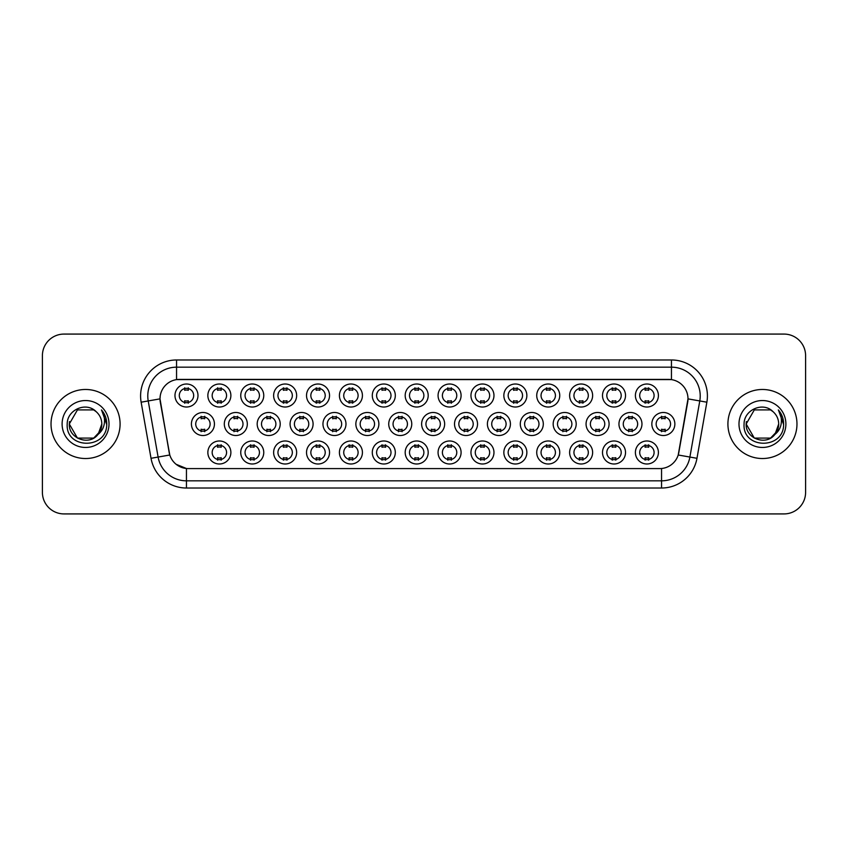 <?xml version="1.0" encoding="UTF-8"?>
<svg xmlns="http://www.w3.org/2000/svg" width="848" height="848" viewBox="0 0 848 848"><rect width="100%" height="100%" fill="white"/><g stroke="black" fill="none" stroke-linecap="round" stroke-linejoin="round"><path stroke-width="1.27" d="M526.862 452.482A11.512 11.512 0 0 1 515.351 463.994A11.512 11.512 0 0 1 503.85 452.482A11.512 11.512 0 0 1 515.351 440.981A11.512 11.512 0 0 1 526.862 452.482M508.164 452.482A7.197 7.197 0 0 0 515.351 459.68A7.197 7.197 0 0 0 522.548 452.482A7.197 7.197 0 0 0 515.351 445.295A7.197 7.197 0 0 0 508.164 452.482M559.754 452.482A11.512 11.512 0 0 1 548.243 463.994A11.512 11.512 0 0 1 536.731 452.482A11.512 11.512 0 0 1 548.243 440.981A11.512 11.512 0 0 1 559.754 452.482M541.045 452.482A7.197 7.197 0 0 0 548.243 459.68A7.197 7.197 0 0 0 555.429 452.482A7.197 7.197 0 0 0 548.243 445.295A7.197 7.197 0 0 0 541.045 452.482M592.635 452.482A11.512 11.512 0 0 1 581.124 463.994A11.512 11.512 0 0 1 569.623 452.482A11.512 11.512 0 0 1 581.124 440.981A11.512 11.512 0 0 1 592.635 452.482M573.937 452.482A7.197 7.197 0 0 0 581.124 459.68A7.197 7.197 0 0 0 588.321 452.482A7.197 7.197 0 0 0 581.124 445.295A7.197 7.197 0 0 0 573.937 452.482M493.971 452.482A11.512 11.512 0 0 1 482.47 463.994A11.512 11.512 0 0 1 470.958 452.482A11.512 11.512 0 0 1 482.47 440.981A11.512 11.512 0 0 1 493.971 452.482M475.272 452.482A7.197 7.197 0 0 0 482.47 459.68A7.197 7.197 0 0 0 489.656 452.482A7.197 7.197 0 0 0 482.47 445.295A7.197 7.197 0 0 0 475.272 452.482M461.089 452.482A11.512 11.512 0 0 1 449.578 463.994A11.512 11.512 0 0 1 438.066 452.482A11.512 11.512 0 0 1 449.578 440.981A11.512 11.512 0 0 1 461.089 452.482M442.391 452.482A7.197 7.197 0 0 0 449.578 459.68A7.197 7.197 0 0 0 456.775 452.482A7.197 7.197 0 0 0 449.578 445.295A7.197 7.197 0 0 0 442.391 452.482M625.527 452.482A11.512 11.512 0 0 1 614.016 463.994A11.512 11.512 0 0 1 602.504 452.482A11.512 11.512 0 0 1 614.016 440.981A11.512 11.512 0 0 1 625.527 452.482M606.818 452.482A7.197 7.197 0 0 0 614.016 459.68A7.197 7.197 0 0 0 621.213 452.482A7.197 7.197 0 0 0 614.016 445.295A7.197 7.197 0 0 0 606.818 452.482M428.198 452.482A11.512 11.512 0 0 1 416.697 463.994A11.512 11.512 0 0 1 405.185 452.482A11.512 11.512 0 0 1 416.697 440.981A11.512 11.512 0 0 1 428.198 452.482M409.499 452.482A7.197 7.197 0 0 0 416.697 459.68A7.197 7.197 0 0 0 423.883 452.482A7.197 7.197 0 0 0 416.697 445.295A7.197 7.197 0 0 0 409.499 452.482M395.316 452.482A11.512 11.512 0 0 1 383.805 463.994A11.512 11.512 0 0 1 372.293 452.482A11.512 11.512 0 0 1 383.805 440.981A11.512 11.512 0 0 1 395.316 452.482M376.607 452.482A7.197 7.197 0 0 0 383.805 459.68A7.197 7.197 0 0 0 391.002 452.482A7.197 7.197 0 0 0 383.805 445.295A7.197 7.197 0 0 0 376.607 452.482M362.425 452.482A11.512 11.512 0 0 1 350.913 463.994A11.512 11.512 0 0 1 339.412 452.482A11.512 11.512 0 0 1 350.913 440.981A11.512 11.512 0 0 1 362.425 452.482M343.726 452.482A7.197 7.197 0 0 0 350.913 459.68A7.197 7.197 0 0 0 358.11 452.482A7.197 7.197 0 0 0 350.913 445.295A7.197 7.197 0 0 0 343.726 452.482M329.543 452.482A11.512 11.512 0 0 1 318.032 463.994A11.512 11.512 0 0 1 306.52 452.482A11.512 11.512 0 0 1 318.032 440.981A11.512 11.512 0 0 1 329.543 452.482M310.834 452.482A7.197 7.197 0 0 0 318.032 459.68A7.197 7.197 0 0 0 325.219 452.482A7.197 7.197 0 0 0 318.032 445.295A7.197 7.197 0 0 0 310.834 452.482M296.652 452.482A11.512 11.512 0 0 1 285.14 463.994A11.512 11.512 0 0 1 273.628 452.482A11.512 11.512 0 0 1 285.14 440.981A11.512 11.512 0 0 1 296.652 452.482M277.953 452.482A7.197 7.197 0 0 0 285.14 459.68A7.197 7.197 0 0 0 292.337 452.482A7.197 7.197 0 0 0 285.14 445.295A7.197 7.197 0 0 0 277.953 452.482M263.76 452.482A11.512 11.512 0 0 1 252.259 463.994A11.512 11.512 0 0 1 240.747 452.482A11.512 11.512 0 0 1 252.259 440.981A11.512 11.512 0 0 1 263.76 452.482M245.061 452.482A7.197 7.197 0 0 0 252.259 459.68A7.197 7.197 0 0 0 259.446 452.482A7.197 7.197 0 0 0 252.259 445.295A7.197 7.197 0 0 0 245.061 452.482M230.879 452.482A11.512 11.512 0 0 1 219.367 463.994A11.512 11.512 0 0 1 207.855 452.482A11.512 11.512 0 0 1 219.367 440.981A11.512 11.512 0 0 1 230.879 452.482M212.17 452.482A7.197 7.197 0 0 0 219.367 459.68A7.197 7.197 0 0 0 226.564 452.482A7.197 7.197 0 0 0 219.367 445.295A7.197 7.197 0 0 0 212.17 452.482M658.408 452.482A11.512 11.512 0 0 1 646.907 463.994A11.512 11.512 0 0 1 635.396 452.482A11.512 11.512 0 0 1 646.907 440.981A11.512 11.512 0 0 1 658.408 452.482M639.71 452.482A7.197 7.197 0 0 0 646.907 459.68A7.197 7.197 0 0 0 654.094 452.482A7.197 7.197 0 0 0 646.907 445.295A7.197 7.197 0 0 0 639.71 452.482M576.195 424A11.512 11.512 0 0 1 564.683 435.512A11.512 11.512 0 0 1 553.172 424A11.512 11.512 0 0 1 564.683 412.488A11.512 11.512 0 0 1 576.195 424M557.496 424A7.197 7.197 0 0 0 564.683 431.197A7.197 7.197 0 0 0 571.881 424A7.197 7.197 0 0 0 564.683 416.803A7.197 7.197 0 0 0 557.496 424M477.53 424A11.512 11.512 0 0 1 466.018 435.512A11.512 11.512 0 0 1 454.517 424A11.512 11.512 0 0 1 466.018 412.488A11.512 11.512 0 0 1 477.53 424M458.832 424A7.197 7.197 0 0 0 466.018 431.197A7.197 7.197 0 0 0 473.216 424A7.197 7.197 0 0 0 466.018 416.803A7.197 7.197 0 0 0 458.832 424M543.303 424A11.512 11.512 0 0 1 531.802 435.512A11.512 11.512 0 0 1 520.29 424A11.512 11.512 0 0 1 531.802 412.488A11.512 11.512 0 0 1 543.303 424M524.605 424A7.197 7.197 0 0 0 531.802 431.197A7.197 7.197 0 0 0 538.989 424A7.197 7.197 0 0 0 531.802 416.803A7.197 7.197 0 0 0 524.605 424M444.649 424A11.512 11.512 0 0 1 433.137 435.512A11.512 11.512 0 0 1 421.626 424A11.512 11.512 0 0 1 433.137 412.488A11.512 11.512 0 0 1 444.649 424M425.94 424A7.197 7.197 0 0 0 433.137 431.197A7.197 7.197 0 0 0 440.324 424A7.197 7.197 0 0 0 433.137 416.803A7.197 7.197 0 0 0 425.94 424M609.087 424A11.512 11.512 0 0 1 597.575 435.512A11.512 11.512 0 0 1 586.063 424A11.512 11.512 0 0 1 597.575 412.488A11.512 11.512 0 0 1 609.087 424M590.378 424A7.197 7.197 0 0 0 597.575 431.197A7.197 7.197 0 0 0 604.762 424A7.197 7.197 0 0 0 597.575 416.803A7.197 7.197 0 0 0 590.378 424M641.968 424A11.512 11.512 0 0 1 630.456 435.512A11.512 11.512 0 0 1 618.955 424A11.512 11.512 0 0 1 630.456 412.488A11.512 11.512 0 0 1 641.968 424M623.269 424A7.197 7.197 0 0 0 630.456 431.197A7.197 7.197 0 0 0 637.654 424A7.197 7.197 0 0 0 630.456 416.803A7.197 7.197 0 0 0 623.269 424M510.422 424A11.512 11.512 0 0 1 498.91 435.512A11.512 11.512 0 0 1 487.399 424A11.512 11.512 0 0 1 498.91 412.488A11.512 11.512 0 0 1 510.422 424M491.713 424A7.197 7.197 0 0 0 498.91 431.197A7.197 7.197 0 0 0 506.108 424A7.197 7.197 0 0 0 498.91 416.803A7.197 7.197 0 0 0 491.713 424M411.757 424A11.512 11.512 0 0 1 400.245 435.512A11.512 11.512 0 0 1 388.734 424A11.512 11.512 0 0 1 400.245 412.488A11.512 11.512 0 0 1 411.757 424M393.059 424A7.197 7.197 0 0 0 400.245 431.197A7.197 7.197 0 0 0 407.443 424A7.197 7.197 0 0 0 400.245 416.803A7.197 7.197 0 0 0 393.059 424M378.865 424A11.512 11.512 0 0 1 367.364 435.512A11.512 11.512 0 0 1 355.853 424A11.512 11.512 0 0 1 367.364 412.488A11.512 11.512 0 0 1 378.865 424M360.167 424A7.197 7.197 0 0 0 367.364 431.197A7.197 7.197 0 0 0 374.551 424A7.197 7.197 0 0 0 367.364 416.803A7.197 7.197 0 0 0 360.167 424M345.984 424A11.512 11.512 0 0 1 334.472 435.512A11.512 11.512 0 0 1 322.961 424A11.512 11.512 0 0 1 334.472 412.488A11.512 11.512 0 0 1 345.984 424M327.275 424A7.197 7.197 0 0 0 334.472 431.197A7.197 7.197 0 0 0 341.67 424A7.197 7.197 0 0 0 334.472 416.803A7.197 7.197 0 0 0 327.275 424M313.092 424A11.512 11.512 0 0 1 301.581 435.512A11.512 11.512 0 0 1 290.08 424A11.512 11.512 0 0 1 301.581 412.488A11.512 11.512 0 0 1 313.092 424M294.394 424A7.197 7.197 0 0 0 301.581 431.197A7.197 7.197 0 0 0 308.778 424A7.197 7.197 0 0 0 301.581 416.803A7.197 7.197 0 0 0 294.394 424M280.211 424A11.512 11.512 0 0 1 268.699 435.512A11.512 11.512 0 0 1 257.188 424A11.512 11.512 0 0 1 268.699 412.488A11.512 11.512 0 0 1 280.211 424M261.502 424A7.197 7.197 0 0 0 268.699 431.197A7.197 7.197 0 0 0 275.897 424A7.197 7.197 0 0 0 268.699 416.803A7.197 7.197 0 0 0 261.502 424M247.319 424A11.512 11.512 0 0 1 235.808 435.512A11.512 11.512 0 0 1 224.307 424A11.512 11.512 0 0 1 235.808 412.488A11.512 11.512 0 0 1 247.319 424M228.621 424A7.197 7.197 0 0 0 235.808 431.197A7.197 7.197 0 0 0 243.005 424A7.197 7.197 0 0 0 235.808 416.803A7.197 7.197 0 0 0 228.621 424M214.438 424A11.512 11.512 0 0 1 202.926 435.512A11.512 11.512 0 0 1 191.415 424A11.512 11.512 0 0 1 202.926 412.488A11.512 11.512 0 0 1 214.438 424M195.729 424A7.197 7.197 0 0 0 202.926 431.197A7.197 7.197 0 0 0 210.113 424A7.197 7.197 0 0 0 202.926 416.803A7.197 7.197 0 0 0 195.729 424M674.86 424A11.512 11.512 0 0 1 663.348 435.512A11.512 11.512 0 0 1 651.836 424A11.512 11.512 0 0 1 663.348 412.488A11.512 11.512 0 0 1 674.86 424M656.151 424A7.197 7.197 0 0 0 663.348 431.197A7.197 7.197 0 0 0 670.545 424A7.197 7.197 0 0 0 663.348 416.803A7.197 7.197 0 0 0 656.151 424M625.527 395.518A11.512 11.512 0 0 1 614.016 407.019A11.512 11.512 0 0 1 602.504 395.518A11.512 11.512 0 0 1 614.016 384.006A11.512 11.512 0 0 1 625.527 395.518M606.818 395.518A7.197 7.197 0 0 0 614.016 402.705A7.197 7.197 0 0 0 621.213 395.518A7.197 7.197 0 0 0 614.016 388.32A7.197 7.197 0 0 0 606.818 395.518M592.635 395.518A11.512 11.512 0 0 1 581.124 407.019A11.512 11.512 0 0 1 569.623 395.518A11.512 11.512 0 0 1 581.124 384.006A11.512 11.512 0 0 1 592.635 395.518M573.937 395.518A7.197 7.197 0 0 0 581.124 402.705A7.197 7.197 0 0 0 588.321 395.518A7.197 7.197 0 0 0 581.124 388.32A7.197 7.197 0 0 0 573.937 395.518M559.754 395.518A11.512 11.512 0 0 1 548.243 407.019A11.512 11.512 0 0 1 536.731 395.518A11.512 11.512 0 0 1 548.243 384.006A11.512 11.512 0 0 1 559.754 395.518M541.045 395.518A7.197 7.197 0 0 0 548.243 402.705A7.197 7.197 0 0 0 555.429 395.518A7.197 7.197 0 0 0 548.243 388.32A7.197 7.197 0 0 0 541.045 395.518M526.862 395.518A11.512 11.512 0 0 1 515.351 407.019A11.512 11.512 0 0 1 503.85 395.518A11.512 11.512 0 0 1 515.351 384.006A11.512 11.512 0 0 1 526.862 395.518M508.164 395.518A7.197 7.197 0 0 0 515.351 402.705A7.197 7.197 0 0 0 522.548 395.518A7.197 7.197 0 0 0 515.351 388.32A7.197 7.197 0 0 0 508.164 395.518M493.971 395.518A11.512 11.512 0 0 1 482.47 407.019A11.512 11.512 0 0 1 470.958 395.518A11.512 11.512 0 0 1 482.47 384.006A11.512 11.512 0 0 1 493.971 395.518M475.272 395.518A7.197 7.197 0 0 0 482.47 402.705A7.197 7.197 0 0 0 489.656 395.518A7.197 7.197 0 0 0 482.47 388.32A7.197 7.197 0 0 0 475.272 395.518M461.089 395.518A11.512 11.512 0 0 1 449.578 407.019A11.512 11.512 0 0 1 438.066 395.518A11.512 11.512 0 0 1 449.578 384.006A11.512 11.512 0 0 1 461.089 395.518M442.391 395.518A7.197 7.197 0 0 0 449.578 402.705A7.197 7.197 0 0 0 456.775 395.518A7.197 7.197 0 0 0 449.578 388.32A7.197 7.197 0 0 0 442.391 395.518M428.198 395.518A11.512 11.512 0 0 1 416.697 407.019A11.512 11.512 0 0 1 405.185 395.518A11.512 11.512 0 0 1 416.697 384.006A11.512 11.512 0 0 1 428.198 395.518M409.499 395.518A7.197 7.197 0 0 0 416.697 402.705A7.197 7.197 0 0 0 423.883 395.518A7.197 7.197 0 0 0 416.697 388.32A7.197 7.197 0 0 0 409.499 395.518M395.316 395.518A11.512 11.512 0 0 1 383.805 407.019A11.512 11.512 0 0 1 372.293 395.518A11.512 11.512 0 0 1 383.805 384.006A11.512 11.512 0 0 1 395.316 395.518M376.607 395.518A7.197 7.197 0 0 0 383.805 402.705A7.197 7.197 0 0 0 391.002 395.518A7.197 7.197 0 0 0 383.805 388.32A7.197 7.197 0 0 0 376.607 395.518M362.425 395.518A11.512 11.512 0 0 1 350.913 407.019A11.512 11.512 0 0 1 339.412 395.518A11.512 11.512 0 0 1 350.913 384.006A11.512 11.512 0 0 1 362.425 395.518M343.726 395.518A7.197 7.197 0 0 0 350.913 402.705A7.197 7.197 0 0 0 358.11 395.518A7.197 7.197 0 0 0 350.913 388.32A7.197 7.197 0 0 0 343.726 395.518M329.543 395.518A11.512 11.512 0 0 1 318.032 407.019A11.512 11.512 0 0 1 306.52 395.518A11.512 11.512 0 0 1 318.032 384.006A11.512 11.512 0 0 1 329.543 395.518M310.834 395.518A7.197 7.197 0 0 0 318.032 402.705A7.197 7.197 0 0 0 325.219 395.518A7.197 7.197 0 0 0 318.032 388.32A7.197 7.197 0 0 0 310.834 395.518M296.652 395.518A11.512 11.512 0 0 1 285.14 407.019A11.512 11.512 0 0 1 273.628 395.518A11.512 11.512 0 0 1 285.14 384.006A11.512 11.512 0 0 1 296.652 395.518M277.953 395.518A7.197 7.197 0 0 0 285.14 402.705A7.197 7.197 0 0 0 292.337 395.518A7.197 7.197 0 0 0 285.14 388.32A7.197 7.197 0 0 0 277.953 395.518M263.76 395.518A11.512 11.512 0 0 1 252.259 407.019A11.512 11.512 0 0 1 240.747 395.518A11.512 11.512 0 0 1 252.259 384.006A11.512 11.512 0 0 1 263.76 395.518M245.061 395.518A7.197 7.197 0 0 0 252.259 402.705A7.197 7.197 0 0 0 259.446 395.518A7.197 7.197 0 0 0 252.259 388.32A7.197 7.197 0 0 0 245.061 395.518M230.879 395.518A11.512 11.512 0 0 1 219.367 407.019A11.512 11.512 0 0 1 207.855 395.518A11.512 11.512 0 0 1 219.367 384.006A11.512 11.512 0 0 1 230.879 395.518M212.17 395.518A7.197 7.197 0 0 0 219.367 402.705A7.197 7.197 0 0 0 226.564 395.518A7.197 7.197 0 0 0 219.367 388.32A7.197 7.197 0 0 0 212.17 395.518M197.987 395.518A11.512 11.512 0 0 1 186.475 407.019A11.512 11.512 0 0 1 174.974 395.518A11.512 11.512 0 0 1 186.475 384.006A11.512 11.512 0 0 1 197.987 395.518M179.288 395.518A7.197 7.197 0 0 0 186.475 402.705A7.197 7.197 0 0 0 193.673 395.518A7.197 7.197 0 0 0 186.475 388.32A7.197 7.197 0 0 0 179.288 395.518M658.408 395.518A11.512 11.512 0 0 1 646.907 407.019A11.512 11.512 0 0 1 635.396 395.518A11.512 11.512 0 0 1 646.907 384.006A11.512 11.512 0 0 1 658.408 395.518M639.71 395.518A7.197 7.197 0 0 0 646.907 402.705A7.197 7.197 0 0 0 654.094 395.518A7.197 7.197 0 0 0 646.907 388.32A7.197 7.197 0 0 0 639.71 395.518M151.029 458.302L141.139 402.196A35.966 35.966 0 0 1 176.554 359.976L671.446 359.976A35.966 35.966 0 0 1 706.861 402.196L696.971 458.302A35.966 35.966 0 0 1 661.557 488.024L186.443 488.024A35.966 35.966 0 0 1 151.029 458.302L169.78 454.994L160.304 402.196A19.419 19.419 0 0 1 179.426 379.406L668.574 379.406A19.419 19.419 0 0 1 687.696 402.196L678.813 452.546A19.419 19.419 0 0 1 659.691 468.594L188.309 468.594A19.419 19.419 0 0 1 169.187 452.546L160.007 398.867L148.22 400.945A28.768 28.768 0 0 1 176.554 367.173L671.446 367.173A28.768 28.768 0 0 1 699.78 400.945L689.89 457.051A28.768 28.768 0 0 1 661.557 480.827L186.443 480.827A28.768 28.768 0 0 1 158.11 457.051L148.22 400.945A28.768 28.768 0 0 1 147.785 395.942M51.028 424A34.524 34.524 0 0 0 85.563 458.524A34.524 34.524 0 0 0 120.087 424A34.524 34.524 0 0 0 85.563 389.476A34.524 34.524 0 0 0 51.028 424A34.524 34.524 0 0 0 85.563 458.524A34.524 34.524 0 0 0 120.087 424A34.524 34.524 0 0 0 85.563 389.476A34.524 34.524 0 0 0 51.028 424M727.913 424A34.524 34.524 0 0 0 762.437 458.524A34.524 34.524 0 0 0 796.972 424A34.524 34.524 0 0 0 762.437 389.476A34.524 34.524 0 0 0 727.913 424A34.524 34.524 0 0 0 762.437 458.524A34.524 34.524 0 0 0 796.972 424A34.524 34.524 0 0 0 762.437 389.476A34.524 34.524 0 0 0 727.913 424M176.554 359.976L176.554 379.618L671.446 379.618L671.446 359.976M160.007 398.825L160.219 395.942M659.691 468.594L188.309 468.594M186.443 488.024L186.443 468.509L176.077 464.269M699.78 400.945L687.993 398.867L678.22 454.994L689.89 457.051L699.78 400.945L706.861 402.196M678.813 452.546L678.697 453.161M169.303 453.161L169.187 452.546M805.6 355.662A21.582 21.582 0 0 0 784.018 334.08L63.982 334.08A21.582 21.582 0 0 0 42.4 355.662L42.4 492.338A21.582 21.582 0 0 0 63.982 513.92L784.018 513.92A21.582 21.582 0 0 0 805.6 492.338L805.6 355.662L805.6 492.338M42.4 355.662L42.4 492.338M784.018 334.08L63.982 334.08M63.982 513.92L784.018 513.92M648.699 387.812L648.699 390.303A5.523 5.523 0 0 0 645.105 390.303L645.105 387.812M645.105 403.224L645.105 400.733A5.523 5.523 0 0 0 648.699 400.733L648.699 403.224M661.546 431.706L661.546 429.215A5.523 5.523 0 0 0 665.15 429.215L665.15 431.706M665.15 416.294L665.15 418.785A5.523 5.523 0 0 0 661.546 418.785L661.546 416.294M645.105 460.188L645.105 457.697A5.523 5.523 0 0 0 648.699 457.697L648.699 460.188M648.699 444.776L648.699 447.267A5.523 5.523 0 0 0 645.105 447.267L645.105 444.776M615.818 387.812L615.818 390.303A5.523 5.523 0 0 0 612.214 390.303L612.214 387.812M612.214 403.224L612.214 400.733A5.523 5.523 0 0 0 615.818 400.733L615.818 403.224M582.926 387.812L582.926 390.303A5.523 5.523 0 0 0 579.332 390.303L579.332 387.812M579.332 403.224L579.332 400.733A5.523 5.523 0 0 0 582.926 400.733L582.926 403.224M550.045 387.812L550.045 390.303A5.523 5.523 0 0 0 546.441 390.303L546.441 387.812M546.441 403.224L546.441 400.733A5.523 5.523 0 0 0 550.045 400.733L550.045 403.224M517.153 387.812L517.153 390.303A5.523 5.523 0 0 0 513.559 390.303L513.559 387.812M513.559 403.224L513.559 400.733A5.523 5.523 0 0 0 517.153 400.733L517.153 403.224M628.665 431.706L628.665 429.215A5.523 5.523 0 0 0 632.258 429.215L632.258 431.706M632.258 416.294L632.258 418.785A5.523 5.523 0 0 0 628.665 418.785L628.665 416.294M595.773 431.706L595.773 429.215A5.523 5.523 0 0 0 599.366 429.215L599.366 431.706M599.366 416.294L599.366 418.785A5.523 5.523 0 0 0 595.773 418.785L595.773 416.294M562.892 431.706L562.892 429.215A5.523 5.523 0 0 0 566.485 429.215L566.485 431.706M566.485 416.294L566.485 418.785A5.523 5.523 0 0 0 562.892 418.785L562.892 416.294M93.693 438.087A16.26 16.26 0 0 0 101.824 424C101.728 419.092 99.852 415.001 96.216 411.715C86.21 401.252 67.024 409.881 67.204 424C65.37 449.101 106.074 449.758 106.731 425.219L106.763 424C106.7 418.668 104.929 413.983 101.442 409.944C104.092 414.301 105.025 418.986 104.24 424C103.509 428.208 101.474 431.653 98.135 434.314L101.824 424M100 431.473L93.693 438.087L77.433 438.087L69.303 424L77.433 438.087L93.693 438.087L97.69 434.833L93.693 438.087L77.433 438.087L69.303 424L77.433 438.087L93.693 438.087L97.933 434.547L93.693 438.087L77.433 438.087L69.303 424L77.433 438.087L93.693 438.087L100 431.473L98.103 434.346L100 431.473L93.693 438.087L77.433 438.087L69.303 424L77.433 438.087L93.693 438.087L100 431.473L97.69 434.833L93.693 438.087L77.433 438.087L69.303 424L77.433 409.913L93.693 409.913L96.216 411.715L93.693 409.913L77.433 409.913L69.303 424L77.433 409.913M69.472 421.594L69.303 424C68.465 438.416 88.86 446.016 97.69 434.833L98.135 434.314M62.105 424A23.458 23.458 0 0 0 85.563 447.458A23.458 23.458 0 0 0 109.01 424A23.458 23.458 0 0 0 85.563 400.542A23.458 23.458 0 0 0 62.105 424M69.303 424L77.433 409.913L93.693 409.913L96.216 411.715M101.601 410.125L106.753 424.615M770.567 438.087A16.26 16.26 0 0 0 778.697 424C778.612 419.092 776.736 415.001 773.09 411.715C763.094 401.252 743.908 409.881 744.078 424C742.254 449.101 782.958 449.758 783.616 425.219L783.647 424C783.584 418.668 781.814 413.983 778.326 409.944C780.976 414.301 781.909 418.986 781.125 424C780.393 428.208 778.358 431.653 775.019 434.314L778.697 424M770.864 437.907L774.563 434.833L770.567 438.087L754.307 438.087L746.176 424L754.307 438.087L770.567 438.087L774.818 434.547L770.567 438.087L754.307 438.087L746.176 424L754.307 438.087L770.567 438.087L776.885 431.473L775.019 434.314L776.885 431.473L770.567 438.087L754.307 438.087L746.176 424L754.307 409.913L770.567 409.913L773.09 411.715L770.567 409.913L754.307 409.913L746.176 424L746.357 421.594M774.818 434.547L770.567 438.087L754.307 438.087L746.176 424L754.307 438.087L770.567 438.087L776.885 431.473L770.567 438.087L754.307 438.087L746.176 424C745.35 438.416 765.744 446.016 774.563 434.833L775.019 434.314M738.99 424A23.458 23.458 0 0 0 762.437 447.458A23.458 23.458 0 0 0 785.895 424A23.458 23.458 0 0 0 762.437 400.542A23.458 23.458 0 0 0 738.99 424M778.485 410.125L783.637 424.615M530 431.706L530 429.215A5.523 5.523 0 0 0 533.593 429.215L533.593 431.706M533.593 416.294L533.593 418.785A5.523 5.523 0 0 0 530 418.785L530 416.294M612.214 460.188L612.214 457.697A5.523 5.523 0 0 0 615.818 457.697L615.818 460.188M615.818 444.776L615.818 447.267A5.523 5.523 0 0 0 612.214 447.267L612.214 444.776M579.332 460.188L579.332 457.697A5.523 5.523 0 0 0 582.926 457.697L582.926 460.188M582.926 444.776L582.926 447.267A5.523 5.523 0 0 0 579.332 447.267L579.332 444.776M546.441 460.188L546.441 457.697A5.523 5.523 0 0 0 550.045 457.697L550.045 460.188M550.045 444.776L550.045 447.267A5.523 5.523 0 0 0 546.441 447.267L546.441 444.776M513.559 460.188L513.559 457.697A5.523 5.523 0 0 0 517.153 457.697L517.153 460.188M517.153 444.776L517.153 447.267A5.523 5.523 0 0 0 513.559 447.267L513.559 444.776M484.261 387.812L484.261 390.303A5.523 5.523 0 0 0 480.668 390.303L480.668 387.812M480.668 403.224L480.668 400.733A5.523 5.523 0 0 0 484.261 400.733L484.261 403.224M451.38 387.812L451.38 390.303A5.523 5.523 0 0 0 447.776 390.303L447.776 387.812M447.776 403.224L447.776 400.733A5.523 5.523 0 0 0 451.38 400.733L451.38 403.224M418.488 387.812L418.488 390.303A5.523 5.523 0 0 0 414.895 390.303L414.895 387.812M414.895 403.224L414.895 400.733A5.523 5.523 0 0 0 418.488 400.733L418.488 403.224M385.607 387.812L385.607 390.303A5.523 5.523 0 0 0 382.003 390.303L382.003 387.812M382.003 403.224L382.003 400.733A5.523 5.523 0 0 0 385.607 400.733L385.607 403.224M497.108 431.706L497.108 429.215A5.523 5.523 0 0 0 500.712 429.215L500.712 431.706M500.712 416.294L500.712 418.785A5.523 5.523 0 0 0 497.108 418.785L497.108 416.294M464.227 431.706L464.227 429.215A5.523 5.523 0 0 0 467.82 429.215L467.82 431.706M467.82 416.294L467.82 418.785A5.523 5.523 0 0 0 464.227 418.785L464.227 416.294M431.335 431.706L431.335 429.215A5.523 5.523 0 0 0 434.929 429.215L434.929 431.706M434.929 416.294L434.929 418.785A5.523 5.523 0 0 0 431.335 418.785L431.335 416.294M398.454 431.706L398.454 429.215A5.523 5.523 0 0 0 402.047 429.215L402.047 431.706M402.047 416.294L402.047 418.785A5.523 5.523 0 0 0 398.454 418.785L398.454 416.294M480.668 460.188L480.668 457.697A5.523 5.523 0 0 0 484.261 457.697L484.261 460.188M484.261 444.776L484.261 447.267A5.523 5.523 0 0 0 480.668 447.267L480.668 444.776M447.776 460.188L447.776 457.697A5.523 5.523 0 0 0 451.38 457.697L451.38 460.188M451.38 444.776L451.38 447.267A5.523 5.523 0 0 0 447.776 447.267L447.776 444.776M414.895 460.188L414.895 457.697A5.523 5.523 0 0 0 418.488 457.697L418.488 460.188M418.488 444.776L418.488 447.267A5.523 5.523 0 0 0 414.895 447.267L414.895 444.776M352.715 387.812L352.715 390.303A5.523 5.523 0 0 0 349.122 390.303L349.122 387.812M349.122 403.224L349.122 400.733A5.523 5.523 0 0 0 352.715 400.733L352.715 403.224M319.823 387.812L319.823 390.303A5.523 5.523 0 0 0 316.23 390.303L316.23 387.812M316.23 403.224L316.23 400.733A5.523 5.523 0 0 0 319.823 400.733L319.823 403.224M286.942 387.812L286.942 390.303A5.523 5.523 0 0 0 283.349 390.303L283.349 387.812M283.349 403.224L283.349 400.733A5.523 5.523 0 0 0 286.942 400.733L286.942 403.224M254.05 387.812L254.05 390.303A5.523 5.523 0 0 0 250.457 390.303L250.457 387.812M250.457 403.224L250.457 400.733A5.523 5.523 0 0 0 254.05 400.733L254.05 403.224M221.169 387.812L221.169 390.303A5.523 5.523 0 0 0 217.565 390.303L217.565 387.812M217.565 403.224L217.565 400.733A5.523 5.523 0 0 0 221.169 400.733L221.169 403.224M188.277 387.812L188.277 390.303A5.523 5.523 0 0 0 184.684 390.303L184.684 387.812M184.684 403.224L184.684 400.733A5.523 5.523 0 0 0 188.277 400.733L188.277 403.224M365.562 431.706L365.562 429.215A5.523 5.523 0 0 0 369.156 429.215L369.156 431.706M369.156 416.294L369.156 418.785A5.523 5.523 0 0 0 365.562 418.785L365.562 416.294M332.67 431.706L332.67 429.215A5.523 5.523 0 0 0 336.274 429.215L336.274 431.706M336.274 416.294L336.274 418.785A5.523 5.523 0 0 0 332.67 418.785L332.67 416.294M299.789 431.706L299.789 429.215A5.523 5.523 0 0 0 303.383 429.215L303.383 431.706M303.383 416.294L303.383 418.785A5.523 5.523 0 0 0 299.789 418.785L299.789 416.294M266.897 431.706L266.897 429.215A5.523 5.523 0 0 0 270.501 429.215L270.501 431.706M270.501 416.294L270.501 418.785A5.523 5.523 0 0 0 266.897 418.785L266.897 416.294M234.016 431.706L234.016 429.215A5.523 5.523 0 0 0 237.61 429.215L237.61 431.706M237.61 416.294L237.61 418.785A5.523 5.523 0 0 0 234.016 418.785L234.016 416.294M201.124 431.706L201.124 429.215A5.523 5.523 0 0 0 204.718 429.215L204.718 431.706M204.718 416.294L204.718 418.785A5.523 5.523 0 0 0 201.124 418.785L201.124 416.294M382.003 460.188L382.003 457.697A5.523 5.523 0 0 0 385.607 457.697L385.607 460.188M385.607 444.776L385.607 447.267A5.523 5.523 0 0 0 382.003 447.267L382.003 444.776M349.122 460.188L349.122 457.697A5.523 5.523 0 0 0 352.715 457.697L352.715 460.188M352.715 444.776L352.715 447.267A5.523 5.523 0 0 0 349.122 447.267L349.122 444.776M316.23 460.188L316.23 457.697A5.523 5.523 0 0 0 319.823 457.697L319.823 460.188M319.823 444.776L319.823 447.267A5.523 5.523 0 0 0 316.23 447.267L316.23 444.776M283.349 460.188L283.349 457.697A5.523 5.523 0 0 0 286.942 457.697L286.942 460.188M286.942 444.776L286.942 447.267A5.523 5.523 0 0 0 283.349 447.267L283.349 444.776M250.457 460.188L250.457 457.697A5.523 5.523 0 0 0 254.05 457.697L254.05 460.188M254.05 444.776L254.05 447.267A5.523 5.523 0 0 0 250.457 447.267L250.457 444.776M217.565 460.188L217.565 457.697A5.523 5.523 0 0 0 221.169 457.697L221.169 460.188M221.169 444.776L221.169 447.267A5.523 5.523 0 0 0 217.565 447.267L217.565 444.776M661.557 468.509L661.557 488.024M141.139 402.196L148.22 400.945M689.89 457.051L696.971 458.302"/></g></svg>
